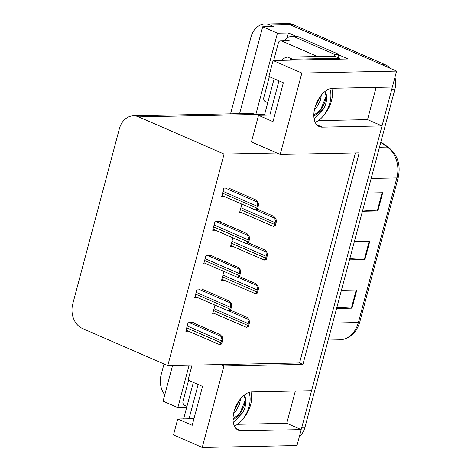 <?xml version="1.0" encoding="UTF-8"?>
<svg xmlns="http://www.w3.org/2000/svg" width="471" height="471" viewBox="0 0 471 471"><rect width="100%" height="100%" fill="white"/><g stroke="black" fill="none" stroke-linecap="round" stroke-linejoin="round"><path stroke-width="0.71" d="M243.695 418.071A20.577 11.822 113.5 0 0 250.643 404.695A20.577 11.822 113.5 0 0 250.949 391.996M324.495 114.388A20.577 11.822 113.5 0 0 331.443 101.012A20.577 11.822 113.5 0 0 331.749 88.307M202.242 447.45L223.908 366.032L302.924 364.424L359.214 152.851L280.198 154.459L301.864 73.04L396.606 71.109L392.367 87.029L332.614 88.248A20.577 11.822 113.5 0 0 314.863 107.947A20.577 11.822 113.5 0 0 319.226 126.552A20.577 11.822 113.5 0 0 322.27 127.135L382.022 125.916L311.567 390.718L251.808 391.931A20.577 11.822 113.5 0 0 234.058 411.63A20.577 11.822 113.5 0 0 238.42 430.241A20.577 11.822 113.5 0 0 241.464 430.818L301.216 429.605L296.983 445.525L202.242 447.45L173.487 434.927L177.726 419.007L192.197 425.313L202.542 386.426L188.07 380.121L192.056 365.137M287.145 37.963L288.47 32.97L296.336 36.397M338.572 54.795L348.199 58.987L273.109 60.518L268.876 76.432L283.348 82.737L273.003 121.624L258.526 115.324L251.449 141.936L276.824 152.987L224.066 154.064L138.674 116.867A19.287 15.26 -91.2 0 0 133.434 115.807A19.287 15.26 -91.2 0 0 119.351 128.789L72.758 303.907A19.287 15.26 -91.2 0 0 82.384 328.44L167.77 365.631L299.544 362.953L355.428 152.928M172.563 365.537L163.078 401.174L177.838 407.609L189.124 365.196M177.838 407.609L186.675 407.427M264.631 114.435L255.8 114.618L277.466 33.194L288.47 32.97M255.8 114.618L255.512 114.488A19.287 15.26 -91.2 0 0 250.266 113.434L133.434 115.807M277.466 33.194L262.7 26.765L239.586 113.652M230.56 113.835L251.008 36.997A19.287 15.26 88.8 0 1 265.091 24.015A19.287 15.26 88.8 0 1 270.33 25.069L273.71 26.541L262.7 26.765M164.779 394.78A19.287 15.26 88.8 0 1 161.088 374.951L164.002 363.989M301.864 73.04L273.109 60.518M265.091 24.015L284.743 23.615A19.287 15.26 88.8 0 1 289.989 24.669L396.606 71.109M237.519 424.3L286.745 423.299L295.329 391.048M286.745 423.299L301.216 429.605M318.319 120.617L367.551 119.616L376.129 87.365M367.551 119.616L382.022 125.916M193.964 418.678L177.726 419.007M274.764 114.989L258.526 115.324M224.066 154.064L167.77 365.631M280.198 154.459L276.824 152.987M299.544 362.953L302.924 364.424M223.908 366.032L220.528 364.56M202.43 289.347L202.53 288.964L197.031 289.076L194.764 297.578L197.414 297.525M211.385 255.682L211.491 255.3L205.986 255.412L203.719 263.919L206.375 263.866M220.346 222.024L220.446 221.641L214.941 221.753L212.68 230.254L215.329 230.201M229.3 188.359L229.401 187.976L223.902 188.088L221.635 196.595L224.284 196.542M193.475 323.006L193.575 322.623L188.07 322.735L185.81 331.243L188.459 331.19M224.532 271.773L223.837 271.791L221.57 280.298L224.225 280.239M233.486 238.114L232.792 238.126L230.531 246.633L233.18 246.58M242.447 204.449L241.747 204.467L239.486 212.974L242.135 212.916M215.577 305.438L214.882 305.449L212.615 313.957L215.265 313.904M392.243 87.035A19.287 15.26 88.8 0 1 391.754 89.343L301.829 427.297A19.287 15.26 88.8 0 1 301.099 429.552M385.278 64.745L293.133 24.61A19.287 15.26 88.8 0 0 287.887 23.55L284.743 23.615A19.287 15.26 88.8 0 1 289.989 24.669L382.134 64.81L385.278 64.745A19.287 15.26 88.8 0 1 390.271 68.354M394.963 77.273A19.287 15.26 88.8 0 1 394.898 89.278L304.978 427.232A19.287 15.26 88.8 0 1 299.303 436.794M362.764 210.054L377.253 210.931A5.146 1.077 14.9 0 0 377.86 210.949L362.44 211.261M367.292 193.033L382.711 192.721L377.86 210.949M336.895 307.269L351.39 308.152A5.146 1.077 14.9 0 0 351.99 308.164L336.571 308.481M341.422 290.254L356.841 289.936L351.99 308.164M349.829 258.661L364.324 259.545A5.146 1.077 14.9 0 0 364.925 259.556L349.506 259.868M354.357 241.641L369.776 241.329L364.925 259.556M248.4 326.709L246.504 327.392C245.785 327.386 246.15 327.168 247.605 326.727A3.215 1.849 113.5 0 1 247.764 325.449L248.246 323.624A3.215 1.849 113.5 0 1 248.77 322.335C247.911 320.551 247.858 319.603 248.606 319.497L249 319.485L249.571 322.323L248.4 326.709L247.605 326.727M212.904 312.874L246.504 327.392M230.584 310.212L246.928 317.33L249 319.485M249.571 322.323L248.77 322.335M221.594 343.995L219.698 344.678C218.98 344.672 219.345 344.448 220.799 344.013A3.215 1.849 113.5 0 1 220.952 342.735L221.441 340.91A3.215 1.849 113.5 0 1 221.965 339.62C221.105 337.831 221.052 336.889 221.8 336.783L222.194 336.771L222.759 339.603L221.594 343.995L220.799 344.013M186.098 330.159L219.698 344.678M192.633 322.641L220.122 334.616L222.194 336.771M222.759 339.603L221.965 339.62M257.36 293.05L255.465 293.733C254.74 293.727 255.111 293.504 256.56 293.068A3.215 1.849 113.5 0 1 256.719 291.785L257.201 289.965A3.215 1.849 113.5 0 1 257.731 288.676C256.872 286.886 256.813 285.938 257.566 285.832L257.955 285.826L258.526 288.658L257.36 293.05L256.56 293.068M221.859 279.215L255.465 293.733M239.539 276.548L255.883 283.666L257.955 285.826M258.526 288.658L257.731 288.676M266.315 259.386L264.419 260.069C263.701 260.063 264.066 259.845 265.514 259.403A3.215 1.849 113.5 0 1 265.673 258.126L266.162 256.301A3.215 1.849 113.5 0 1 266.686 255.011C265.827 253.227 265.774 252.279 266.521 252.173L266.916 252.162L267.481 254.999L266.315 259.386L265.514 259.403M230.819 245.55L264.419 260.069M248.5 242.889L264.843 250.007L266.916 252.162M267.481 254.999L266.686 255.011M275.27 225.727L273.374 226.41C272.656 226.404 273.021 226.18 274.475 225.744A3.215 1.849 113.5 0 1 274.634 224.461L275.117 222.642A3.215 1.849 113.5 0 1 275.641 221.352C274.781 219.563 274.728 218.615 275.476 218.509L275.871 218.503L276.442 221.335L275.27 225.727L274.475 225.744M239.774 211.891L273.374 226.41M257.454 209.224L273.798 216.342L275.871 218.503M276.442 221.335L275.641 221.352M230.549 310.336L228.653 311.019C227.935 311.013 228.3 310.789 229.754 310.348A3.215 1.849 113.5 0 1 229.913 309.07L230.396 307.245A3.215 1.849 113.5 0 1 230.92 305.962C230.06 304.172 230.007 303.224 230.755 303.118L231.149 303.112L231.72 305.944L230.549 310.336L229.754 310.348M195.053 296.495L228.653 311.019M201.594 288.982L229.077 300.951L231.149 303.112M231.72 305.944L230.92 305.962M239.509 276.671L237.614 277.354C236.895 277.348 237.26 277.131 238.709 276.689A3.215 1.849 113.5 0 1 238.868 275.411L239.35 273.586A3.215 1.849 113.5 0 1 239.88 272.297C239.021 270.513 238.962 269.565 239.715 269.459L240.104 269.447L240.675 272.279L239.509 276.671L238.709 276.689M204.008 262.836L237.614 277.354M210.549 255.317L238.038 267.293L240.104 269.447M240.675 272.279L239.88 272.297M248.464 243.012L246.569 243.695C245.85 243.69 246.215 243.466 247.669 243.03A3.215 1.849 113.5 0 1 247.823 241.747L248.311 239.922A3.215 1.849 113.5 0 1 248.835 238.638C247.976 236.848 247.923 235.9 248.67 235.794L249.065 235.788L249.63 238.62L248.464 243.012L247.669 243.03M212.969 229.177L246.569 243.695M219.504 221.658L246.992 233.628L249.065 235.788M249.63 238.62L248.835 238.638M257.419 209.348L255.523 210.031C254.805 210.025 255.17 209.807 256.624 209.365A3.215 1.849 113.5 0 1 256.783 208.088L257.266 206.263A3.215 1.849 113.5 0 1 257.79 204.973C256.93 203.189 256.878 202.242 257.625 202.136L258.02 202.124L258.591 204.956L257.419 209.348L256.624 209.365M221.923 195.512L255.523 210.031M228.464 187.994L255.947 199.969L258.02 202.124M258.591 204.956L257.79 204.973M315.17 122.289A20.96 12.046 113.5 0 0 329.883 102.913A20.96 12.046 113.5 0 0 329.771 88.76M319.362 97.838L318.755 99.858L315.311 106.405M321.422 95.03L320.286 100.523L316.759 107.188L314.404 109.896M324.89 91.551L326.026 95.907L324.878 102.525L321.352 109.19L313.839 115.242M313.863 116.313L323.371 109.172A14.53 8.348 113.5 0 0 325.956 102.99A14.53 8.348 113.5 0 0 324.937 91.515M323.371 109.172L314.133 118.857M339.326 59.169A12.858 7.389 -66.5 0 1 339.544 58.263L292.526 59.216A12.858 7.389 113.5 0 0 289.306 60.188M278.962 80.829L269.842 115.089M274.134 78.728L264.431 115.201M339.544 58.263L334.722 56.161L287.704 57.115A12.858 7.389 113.5 0 0 281.617 60.341M299.167 37.085A12.858 10.174 -91.2 0 0 295.67 36.385L291.737 36.461A12.858 10.174 88.8 0 1 295.235 37.168L334.793 54.401L338.726 54.318L299.167 37.085L295.235 37.168M284.419 40.653A12.858 10.174 88.8 0 1 291.737 36.461M337.995 57.586A12.858 10.174 88.8 0 1 338.726 54.318M334.31 56.167A12.858 10.174 88.8 0 1 334.793 54.401M326.032 96.602L320.457 110.067L319.238 111.668M318.673 98.939L315.658 105.369M234.364 425.972A20.96 12.046 113.5 0 0 249.082 406.597A20.96 12.046 113.5 0 0 248.965 392.449M238.556 401.522L237.949 403.541L234.505 410.088M240.622 398.713L239.48 404.206L235.953 410.877L233.604 413.579M244.09 395.24L245.22 399.591L244.078 406.208L240.546 412.879L233.033 418.925M233.057 419.997L242.565 412.861A14.53 8.348 113.5 0 0 245.15 406.679A14.53 8.348 113.5 0 0 244.137 395.198M242.565 412.861L233.328 422.546M198.156 384.513L189.036 418.778M193.334 382.411L183.625 418.884M245.226 400.285L239.651 413.75L238.432 415.351M237.867 402.623L234.852 409.052M267.758 102.69L265.409 101.665A3.215 2.543 88.8 0 1 263.801 97.579L269.371 76.649M273.669 60.506L278.355 42.89A3.215 2.543 88.8 0 1 280.704 40.73A3.215 2.543 88.8 0 1 281.576 40.906L317.407 56.514M186.952 406.373L184.603 405.348A3.215 2.543 88.8 0 1 183.001 401.263L188.571 380.338M235.924 428.404L241.464 430.818M316.73 124.721L322.27 127.135M270.33 25.069L293.133 24.61M138.674 116.867L255.512 114.488M371.172 178.45L396.853 177.926A6.429 1.342 14.9 0 0 398.242 177.479L359.762 322.093A6.429 1.342 -165.1 0 1 358.372 322.541L396.853 177.926A25.717 20.347 -91.2 0 0 387.274 147.046A6.429 3.403 -55 0 1 388.528 147.394C397.648 154.812 400.886 164.838 398.242 177.479M359.762 322.093C356.347 333.074 349.629 338.99 339.597 339.85A25.717 20.347 -91.2 0 0 358.372 322.541L332.691 323.065M379.485 147.205L387.274 147.046L380.745 142.477M394.898 89.278L391.754 89.343M304.978 427.232L301.829 427.297M364.324 259.545L369.164 241.34M377.253 210.931L382.099 192.733M351.39 308.152L356.229 289.948M213.528 310.536L247.764 325.449M214.011 308.711L248.246 323.624M229.089 310.99L248.606 319.497M186.722 327.822L220.952 342.735M187.205 325.997L221.441 340.91M189.489 322.706L221.8 336.783M222.483 276.871L256.719 291.785M222.966 275.052L257.201 289.965M238.043 277.331L257.566 285.832M231.438 243.213L265.673 258.126M231.926 241.387L266.162 256.301M246.998 243.666L266.521 252.173M240.398 209.548L274.634 224.461M240.881 207.729L275.117 222.642M255.959 210.007L275.476 218.509M195.677 294.157L229.913 309.07M196.16 292.338L230.396 307.245M198.45 289.047L230.755 303.118M204.632 260.498L238.868 275.411M205.12 258.673L239.35 273.586M207.405 255.382L239.715 269.459M213.587 226.834L247.823 241.747M214.075 225.014L248.311 239.922M216.36 221.723L248.67 235.794M222.547 193.175L256.783 208.088M223.03 191.35L257.266 206.263M225.315 188.059L257.625 202.136M292.526 59.216L287.704 57.115M281.576 40.906L289.435 40.747M380.862 142.036L388.528 147.394M339.597 339.85L328.163 340.08M280.704 40.73L288.564 40.571"/></g></svg>
